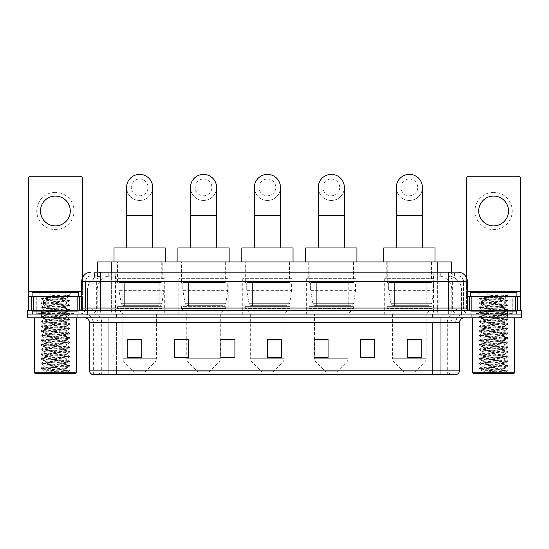 <?xml version="1.0" encoding="UTF-8"?>
<svg xmlns="http://www.w3.org/2000/svg" width="549" height="549" viewBox="0 0 549 549"><rect width="100%" height="100%" fill="white"/><g stroke="black" fill="none" stroke-linecap="round" stroke-linejoin="round"><path stroke-width="0.41" stroke-dasharray="2.75 2.06" d="M434.046 278.693L384.684 278.693L434.046 278.693L434.046 314.083L384.684 314.083L434.046 314.083M384.684 278.693L384.684 314.083M355.999 278.693L306.63 278.693L355.999 278.693L355.999 314.083L306.63 314.083L355.999 314.083M306.63 278.693L306.63 314.083M292.102 278.693L242.74 278.693L292.102 278.693L292.102 314.083L242.74 314.083L292.102 314.083M242.74 278.693L242.74 314.083M228.212 278.693L178.844 278.693L228.212 278.693L228.212 314.083L178.844 314.083L228.212 314.083M178.844 278.693L178.844 314.083M164.316 278.693L114.954 278.693L164.316 278.693L164.316 314.083L114.954 314.083L164.316 314.083M114.954 278.693L114.954 314.083M447.27 275.9L449.693 276.065C451.443 276.586 452.04 276.922 451.477 277.067L444.91 277.067L441.163 276.264L433.456 275.914L115.544 275.914L107.837 276.264L104.09 277.067L97.523 277.067L97.31 272.174M451.69 261.928L97.31 261.928M448.897 275.955A13.972 13.972 0 0 1 461.606 289.865L461.606 314.083L87.394 314.083L461.606 314.083M97.31 276.971L100.103 275.955L106.266 275.9L101.73 275.9M100.103 275.955A13.972 13.972 0 0 0 87.394 289.865L87.675 314.083M162.223 261.928L117.047 261.928L162.223 261.928L162.223 278.693L117.047 278.693L162.223 278.693M117.047 261.928L117.047 278.693M226.113 261.928L180.944 261.928L226.113 261.928L226.113 278.693L180.944 278.693L226.113 278.693M180.944 261.928L180.944 278.693M290.009 261.928L244.833 261.928L290.009 261.928L290.009 278.693L244.833 278.693L290.009 278.693M244.833 261.928L244.833 278.693M353.899 261.928L308.73 261.928L353.899 261.928L353.899 278.693L308.73 278.693L353.899 278.693M308.73 261.928L308.73 278.693M431.953 261.928L386.777 261.928L431.953 261.928L431.953 278.693L386.777 278.693L431.953 278.693M386.777 261.928L386.777 278.693M451.69 272.174L451.477 261.928M106.266 275.9L442.734 275.9M100.33 272.174L448.67 272.174M94.277 275.9L454.723 275.9L94.277 275.9L94.277 272.174L102.162 272.174A9.312 9.175 -90 0 0 92.987 281.486L92.987 308.03L81.705 308.03M457.983 275.9L91.017 275.9L457.983 275.9A5.586 5.586 0 0 1 463.569 281.486L463.569 308.03L92.987 308.03A2.326 2.292 90 0 1 90.695 310.357L469.628 310.357L90.695 310.357M81.705 281.486L463.569 281.486L85.431 281.486L85.431 308.03A6.053 6.053 0 0 1 79.372 314.083L469.628 314.083L79.372 314.083M512.238 296.385L474.981 296.385L512.238 296.385L512.238 310.357L474.981 310.357L512.238 310.357L512.238 314.083L474.981 314.083L512.238 314.083L512.238 311.29L474.981 311.29L512.238 311.29M474.981 296.385L474.981 311.29M74.019 296.385L36.762 296.385L74.019 296.385L74.019 310.357L36.762 310.357L74.019 310.357L74.019 314.083L36.762 314.083L74.019 314.083L74.019 311.29L36.762 311.29L74.019 311.29M36.762 296.385L36.762 311.29M507.578 317.809L27.45 317.809L27.45 310.357L521.55 310.357L521.55 314.083L507.578 314.083L521.55 314.083L521.55 317.809L507.578 317.809L507.578 314.083L41.422 314.083L507.578 314.083L507.578 310.357M27.45 314.083L41.422 314.083L27.45 314.083M454.723 275.9L454.723 272.174L94.49 272.174L94.49 275.9M454.723 272.174L102.162 272.174M77.745 314.083L77.745 317.809L33.036 317.809L77.745 317.809L33.036 317.809L77.745 317.809L77.745 314.083L33.036 314.083L33.036 317.809L33.036 314.083L77.745 314.083M515.964 314.083L515.964 317.809L471.255 317.809L515.964 317.809L471.255 317.809L515.964 317.809L515.964 314.083L471.255 314.083L471.255 317.809L471.255 314.083L515.964 314.083M78.212 311.29L32.569 311.29L78.212 311.29L78.212 314.083L32.569 314.083L78.212 314.083M32.569 311.29L32.569 314.083M516.431 311.29L470.788 311.29L516.431 311.29L516.431 314.083L470.788 314.083L516.431 314.083M470.788 311.29L470.788 314.083M92.74 374.624L455.89 374.624L455.89 322.469A8.379 8.379 0 0 1 464.269 314.083L84.731 314.083L464.269 314.083M93.11 374.624L93.11 322.469L459.616 322.469M440.984 317.809L84.731 317.809L440.984 317.809M474.981 314.083L512.238 314.083L474.981 314.083M36.762 314.083L74.019 314.083L36.762 314.083M421.193 357.255L421.193 339.275L421.193 357.907L407.221 357.907L407.221 339.371L407.221 357.907L421.193 357.907L421.193 339.46L421.193 357.907L421.193 340.016L407.221 340.016L407.221 357.907L407.221 339.275L421.193 339.275L407.221 339.275L421.193 339.275L421.193 357.255L407.221 357.255M374.624 357.255L374.624 339.275L374.624 357.907L360.652 357.907L360.652 339.371L360.652 357.907L374.624 357.907L374.624 339.46L374.624 357.907L374.624 340.016L360.652 340.016L360.652 339.275L360.652 357.907L360.652 339.371L360.652 357.907L360.652 340.016L374.624 340.016L374.624 339.371L374.624 357.255L360.652 357.255L360.652 357.907L374.624 357.907L374.624 339.371L360.652 339.371L360.652 357.255M328.055 339.371L314.083 339.371L314.083 357.907L328.055 357.907L328.055 339.275L328.055 357.907L314.083 357.907L314.083 339.371L314.083 357.907L328.055 357.907L328.055 339.46L328.055 357.907L328.055 340.016L314.083 340.016L314.083 357.907L314.083 339.371L314.083 357.907L314.083 340.016L328.055 340.016L328.055 339.275L314.083 339.275L328.055 339.275L314.55 339.275L314.55 314.083L309.197 308.497L353.432 308.497L309.197 308.497L309.197 306.63L353.432 306.63L309.197 306.63M141.779 357.255L141.779 339.275L141.779 357.907L127.807 357.907L127.807 339.371L127.807 357.907L141.779 357.907L141.779 339.46L141.779 357.907L141.779 340.016L127.807 340.016L127.807 357.907L127.807 339.275L141.779 339.275L127.807 339.275L141.779 339.275L141.779 357.255L127.807 357.255M188.348 339.371L174.376 339.371L174.376 357.907L188.348 357.907L188.348 339.275L188.348 357.907L174.376 357.907L174.376 339.371L174.376 357.907L188.348 357.907L188.348 339.46L188.348 357.907L188.348 340.016L174.376 340.016L174.376 339.275L174.376 357.907L174.376 339.371L174.376 357.907L174.376 340.016L188.348 340.016L188.348 339.275L174.376 339.275L188.348 339.275L186.763 339.275L186.763 314.083L181.41 308.497L225.646 308.497L181.41 308.497L181.41 306.63L225.646 306.63L181.41 306.63M234.917 357.255L234.917 339.275L234.917 357.907L220.945 357.907L220.945 339.371L220.945 357.907L234.917 357.907L234.917 339.46L234.917 357.907L234.917 340.016L220.945 340.016L220.945 339.275L220.945 357.907L220.945 339.371L220.945 357.907L220.945 340.016L234.917 340.016L234.917 339.371L234.917 357.255L220.945 357.255L220.945 357.907L234.917 357.907L234.917 339.371L220.945 339.371L220.945 357.255M281.486 357.255L281.486 339.275L281.486 357.907L267.514 357.907L267.514 339.371L267.514 357.907L281.486 357.907L281.486 339.46L281.486 357.907L281.486 340.016L267.514 340.016L267.514 357.907L267.514 339.275L281.486 339.275L267.514 339.275L281.486 339.275L281.486 357.255L267.514 357.255M455.663 374.624L456.26 374.624M374.624 339.275L360.652 339.275L374.624 339.275M234.917 339.275L220.945 339.275L234.917 339.275M281.486 340.016L281.486 339.46L281.486 340.016L267.514 340.016L267.514 357.907L281.486 357.907L281.486 340.016M141.779 340.016L141.779 339.46L141.779 340.016L127.807 340.016L127.807 357.907L141.779 357.907L141.779 340.016M421.193 340.016L421.193 339.46L421.193 340.016L407.221 340.016L407.221 357.907L421.193 357.907L421.193 340.016M281.486 339.371L267.514 339.371M141.779 339.371L127.807 339.371M421.193 339.371L407.221 339.371M55.394 192.349A18.625 18.625 0 0 0 36.762 210.981A18.625 18.625 0 0 0 55.394 229.606A18.625 18.625 0 0 0 74.019 210.981A18.625 18.625 0 0 0 55.394 192.349M55.394 225.879A14.905 14.905 0 0 1 40.489 210.981A14.905 14.905 0 0 1 55.394 196.075A14.905 14.905 0 0 1 70.293 210.981A14.905 14.905 0 0 1 55.394 225.879M36.762 310.357L74.019 310.357L36.762 310.357M81.705 296.385L82.405 296.385L82.405 310.357L28.383 310.357L28.383 178.569A2.326 2.326 0 0 1 30.71 176.236L80.072 176.236A2.326 2.326 0 0 1 82.405 178.569L82.405 296.385L28.383 296.385M82.405 277.945L82.405 310.357L28.383 310.357M76.345 317.809L34.436 317.809L76.345 317.809M74.486 314.083L36.296 314.083L74.486 314.083A0.467 0.467 0 0 1 74.019 313.616L36.762 313.616L74.019 313.616L74.019 296.851A0.467 0.467 0 0 1 74.486 296.385L36.296 296.385L74.486 296.385M36.296 314.083A0.467 0.467 0 0 0 36.762 313.616L36.762 296.851A0.467 0.467 0 0 0 36.296 296.385M78.679 296.385L32.11 296.385L78.679 296.385M41.333 372.483C43.529 371.7 48.216 370.856 55.394 369.944L43.748 369.944C42.712 370.465 69.05 370.959 68.501 371.426C69.366 371.79 54.838 372.153 46.466 372.483L41.333 372.483L69.503 370.177L41.278 367.851L69.551 365.579L41.278 363.191L69.551 360.919L41.278 358.531L69.551 356.267L41.278 353.879L69.551 351.607L41.278 349.219L69.551 346.947L41.23 344.621L69.551 342.295L41.23 339.968L69.551 337.635L41.23 335.309L69.551 332.982L41.23 330.649L69.551 328.323L41.23 325.996L69.551 323.663L41.23 321.337L69.551 319.01L41.23 316.677L69.551 314.351L41.23 312.024L69.551 309.698L41.23 307.365L69.551 305.038L41.23 302.712L69.551 300.378L41.23 298.052L43.289 296.858C42.218 296.343 69.531 295.849 68.968 295.383L49.122 294.799L65.043 297.318L48.792 297.318L43.289 296.858L39.096 292.665L71.693 292.665L39.096 292.665M41.278 297.99L69.551 295.726L68.954 295.348L71.693 292.665M46.466 372.483L69.503 370.877L68.488 371.467L70.759 373.691L40.022 373.691L43.748 369.944C43.035 369.168 67.747 368.393 67.033 367.617C67.747 366.842 43.035 366.059 43.748 365.284C43.035 364.515 67.747 363.733 67.033 362.958C67.747 362.182 43.035 361.407 43.748 360.631C43.035 359.856 67.747 359.073 67.033 358.305C67.747 357.529 43.035 356.747 43.748 355.972C43.035 355.196 67.747 354.421 67.033 353.645C67.747 352.87 43.035 352.094 43.748 351.319C43.035 350.543 67.747 349.761 67.033 348.986C67.747 348.21 43.035 347.435 43.748 346.659C43.035 345.884 67.747 345.108 67.033 344.333C67.747 343.557 43.035 342.775 43.748 342C43.035 341.224 67.747 340.449 67.033 339.673C67.747 338.898 43.035 338.122 43.748 337.347C43.035 336.571 67.747 335.789 67.033 335.014C67.747 334.245 43.035 333.463 43.748 332.687C43.035 331.912 67.747 331.136 67.033 330.361C67.747 329.585 43.035 328.81 43.748 328.034C43.035 327.259 67.747 326.477 67.033 325.701C67.747 324.926 43.035 324.15 43.748 323.375C43.035 322.599 67.747 321.824 67.033 321.048C67.747 320.273 43.035 319.491 43.748 318.715C43.035 317.94 67.747 317.164 67.033 316.389C67.747 315.613 43.035 314.838 43.748 314.062C43.035 313.287 67.747 312.505 67.033 311.729C67.747 310.96 43.035 310.178 43.748 309.403C43.035 308.627 67.747 307.852 67.033 307.076C67.747 306.301 43.035 305.519 43.748 304.75C43.035 303.974 67.747 303.192 67.033 302.417L67.033 303.583L69.503 304.976M69.503 370.877L41.23 368.489L69.551 366.162L41.23 363.829L69.551 361.503L41.23 359.176L69.551 356.843L41.23 354.517L69.551 352.19L41.23 349.864L69.551 347.531L41.23 345.204L69.551 342.878L41.23 340.545L69.503 338.28L41.23 335.892L69.503 333.62L41.23 331.232L69.551 328.906L41.278 326.634L69.551 324.246L41.23 321.92L69.551 319.593L41.23 317.26L69.551 314.934L41.23 312.607L69.551 310.274L41.23 307.948L69.503 305.676L67.033 307.076L67.033 308.243C67.747 307.467 43.035 306.685 43.748 305.91C43.035 305.134 67.747 304.359 67.033 303.583C67.747 302.808 43.035 302.032 43.748 301.257L41.278 302.65M69.503 305.676L41.23 303.288L69.503 301.024L67.033 302.417C67.747 301.641 43.035 300.866 43.748 300.09L43.748 301.257C43.035 300.481 67.747 299.699 67.033 298.924L69.503 300.324M69.503 301.024L41.278 298.69L43.748 300.09C43.035 299.315 67.747 298.539 67.033 297.764L67.033 298.924C67.5 298.395 55.881 297.833 48.792 297.318M69.503 310.336L67.033 311.729L67.033 312.896C67.747 312.12 43.035 311.345 43.748 310.569C43.035 309.794 67.747 309.012 67.033 308.243L69.503 309.636M41.278 303.35L43.81 304.819L43.748 305.91L41.278 307.31M69.503 314.996L67.033 316.389L67.033 317.555C67.747 316.78 43.035 315.998 43.748 315.222C43.035 314.453 67.747 313.671 67.033 312.896L69.503 314.296M41.278 308.01L43.81 309.478L43.748 310.569L41.278 311.962M69.503 319.648L67.033 321.048L67.033 322.208C67.747 321.433 43.035 320.657 43.748 319.882C43.035 319.106 67.747 318.331 67.033 317.555L69.503 318.948M41.278 312.662L43.81 314.131L43.748 315.222L41.278 316.622M69.503 324.308L67.033 325.701L67.033 326.868C67.747 326.092 43.035 325.317 43.748 324.541C43.035 323.766 67.747 322.984 67.033 322.208L69.503 323.608M41.278 317.322L43.81 318.791L43.748 319.882L41.278 321.275M69.503 328.961L67.033 330.361L67.033 331.527C67.747 330.752 43.035 329.97 43.748 329.194C43.035 328.419 67.747 327.643 67.033 326.868L69.503 328.261M41.278 321.982L43.81 323.45L43.748 324.541L41.278 325.934M69.503 333.62L67.033 335.014L67.033 336.18C67.747 335.405 43.035 334.629 43.748 333.854C43.035 333.078 67.747 332.296 67.033 331.527L69.503 332.92M41.278 326.634L43.81 328.103L43.748 329.194L41.278 330.594M69.503 338.28L67.033 339.673L67.033 340.84C67.747 340.064 43.035 339.282 43.748 338.507C43.035 337.738 67.747 336.956 67.033 336.18L69.503 337.58M41.278 331.294L43.81 332.763L43.748 333.854L41.278 335.247M69.503 342.933L67.033 344.333L67.033 345.493C67.747 344.717 43.035 343.942 43.748 343.166C43.035 342.391 67.747 341.615 67.033 340.84L69.503 342.233M41.278 335.947L43.81 337.415L43.748 338.507L41.278 339.906M69.503 347.592L67.033 348.986L67.033 350.152C67.747 349.377 43.035 348.601 43.748 347.826C43.035 347.05 67.747 346.268 67.033 345.493L69.503 346.893M41.278 340.606L43.81 342.075L43.748 343.166L41.278 344.566M69.503 352.245L67.033 353.645L67.033 354.812C67.747 354.036 43.035 353.254 43.748 352.479C43.035 351.703 67.747 350.928 67.033 350.152L69.503 351.545M41.278 345.266L43.81 346.735L43.748 347.826L41.278 349.219M69.503 356.905L67.033 358.305L67.033 359.465C67.747 358.689 43.035 357.914 43.748 357.138C43.035 356.363 67.747 355.58 67.033 354.812L69.503 356.205M41.278 349.919L43.81 351.387L43.748 352.479L41.278 353.879M69.503 361.565L67.033 362.958L67.033 364.124C67.747 363.349 43.035 362.566 43.748 361.791C43.035 361.022 67.747 360.24 67.033 359.465L69.503 360.865M41.278 354.579L43.81 356.047L43.748 357.138L41.278 358.531M69.503 366.217L67.033 367.617L67.033 368.777C67.747 368.002 43.035 367.226 43.748 366.451C43.035 365.675 67.747 364.9 67.033 364.124L69.503 365.517M41.278 359.231L43.81 360.7L43.748 361.791L41.278 363.191M55.394 369.944L66.971 368.708L69.503 370.177M41.278 363.891L43.81 365.36L43.748 366.451L41.278 367.851M41.278 298.69L69.503 296.364L66.971 297.833L65.043 297.318M40.022 373.691L70.759 373.691M43.748 369.944L41.278 368.551M32.11 292.665L78.679 292.665M34.436 372.764L76.345 372.764M35.369 373.691L75.419 373.691M69.503 295.664L59.745 294.799M69.503 296.364L49.122 294.799M139.638 200.454A13.039 13.039 0 0 0 152.677 187.415A13.039 13.039 0 0 1 139.638 200.454A13.039 13.039 0 0 0 152.677 187.415A13.039 13.039 0 0 0 139.638 174.376A13.039 13.039 0 0 0 126.599 187.415A13.039 13.039 0 0 0 139.638 200.454A13.039 13.039 0 0 1 126.599 187.415M139.638 179.036A8.379 8.379 0 0 1 148.017 187.415A8.379 8.379 0 0 1 139.638 195.801A8.379 8.379 0 0 1 131.252 187.415A8.379 8.379 0 0 1 139.638 179.036M126.599 247.956L152.677 247.956L126.599 247.956M145.224 371.831L134.045 371.831L124.232 362.017L155.038 362.017L124.232 362.017A4.66 4.66 0 0 1 122.873 358.723L156.403 358.723A4.66 4.66 0 0 1 155.038 362.017L145.224 371.831L134.045 371.831M156.403 314.083L122.873 314.083L122.873 358.723L156.403 358.723L156.403 314.083L161.756 308.497L117.513 308.497L161.756 308.497L161.756 306.63L117.513 306.63L117.513 308.497L122.873 314.083L156.403 314.083M122.173 282.419L157.096 282.419L122.173 282.419L122.173 306.63L157.096 306.63L122.173 306.63M157.096 282.419L157.096 306.63M117.513 261.928L161.756 261.928L117.513 261.928L117.513 282.419L161.756 282.419L117.513 282.419M161.756 261.928L161.756 282.419M165.249 261.928L114.02 261.928L165.249 261.928M114.02 247.956L165.249 247.956M117.513 306.63L161.756 306.63M163.849 282.879L118.941 282.879L163.849 282.879L163.849 290.332L118.941 290.332L118.941 282.879L118.941 290.332L121.185 303.309C121.741 304.908 122.894 305.704 124.65 305.704L159.196 305.704L124.65 305.704L124.65 282.879L124.65 305.704C122.901 305.711 121.741 304.915 121.185 303.309L118.941 290.332L163.849 290.332L161.962 303.309L121.185 303.309L161.962 303.309C160.747 305.326 159.828 306.129 159.196 305.704L159.196 282.879L124.65 282.879L159.196 282.879M203.528 200.454A13.039 13.039 0 0 0 216.567 187.415A13.039 13.039 0 0 1 203.528 200.454A13.039 13.039 0 0 0 216.567 187.415A13.039 13.039 0 0 0 203.528 174.376A13.039 13.039 0 0 0 190.489 187.415A13.039 13.039 0 0 0 203.528 200.454A13.039 13.039 0 0 1 190.489 187.415M203.528 179.036A8.379 8.379 0 0 1 211.914 187.415A8.379 8.379 0 0 1 203.528 195.801A8.379 8.379 0 0 1 195.149 187.415A8.379 8.379 0 0 1 203.528 179.036M190.489 247.956L216.567 247.956L190.489 247.956M209.114 371.831L197.942 371.831L188.129 362.017L218.927 362.017L188.129 362.017A4.66 4.66 0 0 1 186.763 358.723L220.293 358.723A4.66 4.66 0 0 1 218.927 362.017L209.114 371.831L197.942 371.831M225.646 306.63L225.646 308.497L220.293 314.083L186.763 314.083L220.293 314.083L220.293 358.723L186.763 358.723L186.763 339.371M186.063 282.419L220.993 282.419L186.063 282.419L186.063 306.63L220.993 306.63L186.063 306.63M220.993 282.419L220.993 306.63M181.41 261.928L225.646 261.928L181.41 261.928L181.41 282.419L225.646 282.419L181.41 282.419M225.646 261.928L225.646 282.419M229.139 261.928L177.917 261.928L229.139 261.928M177.917 247.956L229.139 247.956M227.746 282.879L182.831 282.879L227.746 282.879L227.746 290.332L182.831 290.332L182.831 282.879L182.831 290.332L185.075 303.309C185.631 304.908 186.784 305.704 188.54 305.704L223.086 305.704L188.547 305.704L188.547 282.879L188.54 305.704C186.79 305.711 185.637 304.915 185.075 303.309L182.831 290.332L227.746 290.332L225.859 303.309L185.075 303.309L225.859 303.309C224.644 305.326 223.718 306.129 223.093 305.704L223.086 282.879L188.547 282.879L223.086 282.879M267.425 200.454A13.039 13.039 0 0 0 280.464 187.415A13.039 13.039 0 0 1 267.425 200.454A13.039 13.039 0 0 0 280.464 187.415A13.039 13.039 0 0 0 267.425 174.376A13.039 13.039 0 0 0 254.379 187.415A13.039 13.039 0 0 0 267.425 200.454A13.039 13.039 0 0 1 254.379 187.415M267.425 179.036A8.379 8.379 0 0 1 275.804 187.415A8.379 8.379 0 0 1 267.425 195.801A8.379 8.379 0 0 1 259.039 187.415A8.379 8.379 0 0 1 267.425 179.036M254.379 247.956L280.464 247.956L254.379 247.956M273.011 371.831L261.832 371.831L252.018 362.017L282.824 362.017L252.018 362.017A4.66 4.66 0 0 1 250.66 358.723L284.183 358.723A4.66 4.66 0 0 1 282.824 362.017L273.011 371.831L261.832 371.831M284.183 314.083L250.66 314.083L250.66 358.723L284.183 358.723L284.183 314.083L289.543 308.497L245.3 308.497L289.543 308.497L289.543 306.63L245.3 306.63L245.3 308.497L250.66 314.083L284.183 314.083M249.96 282.419L284.883 282.419L249.96 282.419L249.96 306.63L284.883 306.63L249.96 306.63M284.883 282.419L284.883 306.63M245.3 261.928L289.543 261.928L245.3 261.928L245.3 282.419L289.543 282.419L245.3 282.419M289.543 261.928L289.543 282.419M293.036 261.928L241.807 261.928L293.036 261.928M241.807 247.956L293.036 247.956M245.3 306.63L289.543 306.63M291.636 282.879L246.727 282.879L291.636 282.879L291.636 290.332L246.727 290.332L246.727 282.879L246.727 290.332L248.972 303.309C249.527 304.908 250.68 305.704 252.437 305.704L286.983 305.704L252.437 305.704L252.437 282.879L252.437 305.704C250.687 305.711 249.527 304.915 248.972 303.309L246.727 290.332L291.636 290.332L289.748 303.309L248.972 303.309L289.748 303.309C288.534 305.326 287.614 306.129 286.983 305.704L286.983 282.879L252.437 282.879L286.983 282.879M331.315 200.454A13.039 13.039 0 0 0 344.353 187.415A13.039 13.039 0 0 1 331.315 200.454A13.039 13.039 0 0 0 344.353 187.415A13.039 13.039 0 0 0 331.315 174.376A13.039 13.039 0 0 0 318.276 187.415A13.039 13.039 0 0 0 331.315 200.454A13.039 13.039 0 0 1 318.276 187.415M331.315 179.036A8.379 8.379 0 0 1 339.694 187.415A8.379 8.379 0 0 1 331.315 195.801A8.379 8.379 0 0 1 322.929 187.415A8.379 8.379 0 0 1 331.315 179.036M318.276 247.956L344.353 247.956L318.276 247.956M336.901 371.831L325.729 371.831L315.915 362.017L346.714 362.017L315.915 362.017A4.66 4.66 0 0 1 314.55 358.723L348.08 358.723A4.66 4.66 0 0 1 346.714 362.017L336.901 371.831L325.729 371.831M353.432 306.63L353.432 308.497L348.08 314.083L314.55 314.083L348.08 314.083L348.08 358.723L314.55 358.723L314.55 339.371M313.85 282.419L348.78 282.419L313.85 282.419L313.85 306.63L348.78 306.63L313.85 306.63M348.78 282.419L348.78 306.63M309.197 261.928L353.432 261.928L309.197 261.928L309.197 282.419L353.432 282.419L309.197 282.419M353.432 261.928L353.432 282.419M356.925 261.928L305.704 261.928L356.925 261.928M305.704 247.956L356.925 247.956M355.532 282.879L310.617 282.879L355.532 282.879L355.532 290.332L310.617 290.332L310.617 282.879L310.617 290.332L312.861 303.309C313.417 304.908 314.57 305.704 316.327 305.704L350.873 305.704L316.334 305.704L316.334 282.879L316.327 305.704C314.577 305.711 313.424 304.915 312.861 303.309L310.617 290.332L355.532 290.332L353.645 303.309L312.861 303.309L353.645 303.309C352.431 305.326 351.504 306.129 350.88 305.704L350.873 282.879L316.334 282.879L350.873 282.879M409.362 200.454A13.039 13.039 0 0 0 422.401 187.415A13.039 13.039 0 0 1 409.362 200.454A13.039 13.039 0 0 0 422.401 187.415A13.039 13.039 0 0 0 409.362 174.376A13.039 13.039 0 0 0 396.323 187.415A13.039 13.039 0 0 0 409.362 200.454A13.039 13.039 0 0 1 396.323 187.415M409.362 179.036A8.379 8.379 0 0 1 417.748 187.415A8.379 8.379 0 0 1 409.362 195.801A8.379 8.379 0 0 1 400.983 187.415A8.379 8.379 0 0 1 409.362 179.036M396.323 247.956L422.401 247.956L396.323 247.956M414.955 371.831L403.776 371.831L393.962 362.017L424.768 362.017L393.962 362.017A4.66 4.66 0 0 1 392.597 358.723L426.127 358.723A4.66 4.66 0 0 1 424.768 362.017L414.955 371.831L403.776 371.831M426.127 314.083L392.597 314.083L392.597 358.723L426.127 358.723L426.127 314.083L431.487 308.497L387.244 308.497L431.487 308.497L431.487 306.63L387.244 306.63L387.244 308.497L392.597 314.083L426.127 314.083M391.904 282.419L426.827 282.419L391.904 282.419L391.904 306.63L426.827 306.63L391.904 306.63M426.827 282.419L426.827 306.63M387.244 261.928L431.487 261.928L387.244 261.928L387.244 282.419L431.487 282.419L387.244 282.419M431.487 261.928L431.487 282.419M434.98 261.928L383.751 261.928L434.98 261.928M383.751 247.956L434.98 247.956M387.244 306.63L431.487 306.63M433.58 282.879L388.671 282.879L433.58 282.879L433.58 290.332L388.671 290.332L388.671 282.879L388.671 290.332L390.915 303.309C391.464 304.908 392.624 305.704 394.381 305.704L428.927 305.704L394.381 305.704L394.381 282.879L394.381 305.704C392.631 305.711 391.471 304.915 390.915 303.309L388.671 290.332L433.58 290.332L431.692 303.309L390.915 303.309L431.692 303.309C430.478 305.326 429.558 306.129 428.927 305.704L428.927 282.879L394.381 282.879L428.927 282.879M493.606 192.349A18.625 18.625 0 0 0 474.981 210.981A18.625 18.625 0 0 0 493.606 229.606A18.625 18.625 0 0 0 512.238 210.981A18.625 18.625 0 0 0 493.606 192.349M493.606 225.879A14.905 14.905 0 0 1 478.707 210.981A14.905 14.905 0 0 1 493.606 196.075A14.905 14.905 0 0 1 508.511 210.981A14.905 14.905 0 0 1 493.606 225.879M474.981 310.357L512.238 310.357L474.981 310.357M520.617 291.732L520.617 296.385L466.595 296.385L466.595 310.357L520.617 310.357L466.595 310.357L466.595 178.569A2.326 2.326 0 0 1 468.928 176.236L518.29 176.236A2.326 2.326 0 0 1 520.617 178.569L520.617 291.732L466.595 291.732L466.595 296.385L467.295 296.385M466.595 277.945L466.595 291.732L467.295 291.732M514.564 317.809L472.655 317.809L514.564 317.809M512.704 314.083L474.514 314.083L512.704 314.083A0.467 0.467 0 0 1 512.238 313.616L474.981 313.616L512.238 313.616L512.238 296.851A0.467 0.467 0 0 1 512.704 296.385L474.514 296.385L512.704 296.385M474.514 314.083A0.467 0.467 0 0 0 474.981 313.616L474.981 296.851A0.467 0.467 0 0 0 474.514 296.385M516.89 296.385L470.321 296.385L516.89 296.385M479.545 372.483C481.741 371.7 486.428 370.856 493.606 369.944L481.967 369.944C480.931 370.465 507.269 370.959 506.72 371.426C507.585 371.79 493.057 372.153 484.685 372.483L479.545 372.483L507.722 370.177L479.497 367.851L507.77 365.579L479.497 363.191L507.77 360.919L479.497 358.531L507.77 356.267L479.497 353.879L507.77 351.607L479.497 349.219L507.77 346.947L479.449 344.621L507.77 342.295L479.449 339.968L507.77 337.635L479.449 335.309L507.77 332.982L479.449 330.649L507.77 328.323L479.449 325.996L507.77 323.663L479.449 321.337L507.77 319.01L479.449 316.677L507.77 314.351L479.449 312.024L507.77 309.698L479.449 307.365L507.77 305.038L479.449 302.712L507.77 300.378L479.449 298.052L481.507 296.858C480.43 296.343 507.75 295.849 507.187 295.383L487.34 294.799L503.255 297.318L487.004 297.318L481.507 296.858L477.307 292.665L509.904 292.665L477.307 292.665M479.497 297.99L507.77 295.726L507.166 295.348L509.904 292.665M484.685 372.483L507.722 370.877L506.706 371.467L508.978 373.691L478.241 373.691L481.967 369.944C481.253 369.168 505.965 368.393 505.252 367.617C505.965 366.842 481.253 366.059 481.967 365.284C481.253 364.515 505.965 363.733 505.252 362.958C505.965 362.182 481.253 361.407 481.967 360.631C481.253 359.856 505.965 359.073 505.252 358.305C505.965 357.529 481.253 356.747 481.967 355.972C481.253 355.196 505.965 354.421 505.252 353.645C505.965 352.87 481.253 352.094 481.967 351.319C481.253 350.543 505.965 349.761 505.252 348.986C505.965 348.21 481.253 347.435 481.967 346.659C481.253 345.884 505.965 345.108 505.252 344.333C505.965 343.557 481.253 342.775 481.967 342C481.253 341.224 505.965 340.449 505.252 339.673C505.965 338.898 481.253 338.122 481.967 337.347C481.253 336.571 505.965 335.789 505.252 335.014C505.965 334.245 481.253 333.463 481.967 332.687C481.253 331.912 505.965 331.136 505.252 330.361C505.965 329.585 481.253 328.81 481.967 328.034C481.253 327.259 505.965 326.477 505.252 325.701C505.965 324.926 481.253 324.15 481.967 323.375C481.253 322.599 505.965 321.824 505.252 321.048C505.965 320.273 481.253 319.491 481.967 318.715C481.253 317.94 505.965 317.164 505.252 316.389C505.965 315.613 481.253 314.838 481.967 314.062C481.253 313.287 505.965 312.505 505.252 311.729C505.965 310.96 481.253 310.178 481.967 309.403C481.253 308.627 505.965 307.852 505.252 307.076C505.965 306.301 481.253 305.519 481.967 304.75C481.253 303.974 505.965 303.192 505.252 302.417L505.252 303.583L507.722 304.976M507.722 370.877L479.449 368.489L507.77 366.162L479.449 363.829L507.77 361.503L479.449 359.176L507.77 356.843L479.449 354.517L507.77 352.19L479.449 349.864L507.77 347.531L479.449 345.204L507.77 342.878L479.449 340.545L507.722 338.28L479.449 335.892L507.722 333.62L479.449 331.232L507.77 328.906L479.497 326.634L507.77 324.246L479.449 321.92L507.77 319.593L479.449 317.26L507.77 314.934L479.449 312.607L507.77 310.274L479.449 307.948L507.722 305.676L505.252 307.076L505.252 308.243C505.965 307.467 481.253 306.685 481.967 305.91C481.253 305.134 505.965 304.359 505.252 303.583C505.965 302.808 481.253 302.032 481.967 301.257L479.497 302.65M507.722 305.676L479.449 303.288L507.722 301.024L505.252 302.417C505.965 301.641 481.253 300.866 481.967 300.09L481.967 301.257C481.253 300.481 505.965 299.699 505.252 298.924L507.722 300.324M507.722 301.024L479.497 298.69L481.967 300.09C481.253 299.315 505.965 298.539 505.252 297.764L505.252 298.924C505.718 298.395 494.093 297.833 487.004 297.318M507.722 310.336L505.252 311.729L505.252 312.896C505.965 312.12 481.253 311.345 481.967 310.569C481.253 309.794 505.965 309.012 505.252 308.243L507.722 309.636M479.497 303.35L482.029 304.819L481.967 305.91L479.497 307.31M507.722 314.996L505.252 316.389L505.252 317.555C505.965 316.78 481.253 315.998 481.967 315.222C481.253 314.453 505.965 313.671 505.252 312.896L507.722 314.296M479.497 308.01L482.029 309.478L481.967 310.569L479.497 311.962M507.722 319.648L505.252 321.048L505.252 322.208C505.965 321.433 481.253 320.657 481.967 319.882C481.253 319.106 505.965 318.331 505.252 317.555L507.722 318.948M479.497 312.662L482.029 314.131L481.967 315.222L479.497 316.622M507.722 324.308L505.252 325.701L505.252 326.868C505.965 326.092 481.253 325.317 481.967 324.541C481.253 323.766 505.965 322.984 505.252 322.208L507.722 323.608M479.497 317.322L482.029 318.791L481.967 319.882L479.497 321.275M507.722 328.961L505.252 330.361L505.252 331.527C505.965 330.752 481.253 329.97 481.967 329.194C481.253 328.419 505.965 327.643 505.252 326.868L507.722 328.261M479.497 321.982L482.029 323.45L481.967 324.541L479.497 325.934M507.722 333.62L505.252 335.014L505.252 336.18C505.965 335.405 481.253 334.629 481.967 333.854C481.253 333.078 505.965 332.296 505.252 331.527L507.722 332.92M479.497 326.634L482.029 328.103L481.967 329.194L479.497 330.594M507.722 338.28L505.252 339.673L505.252 340.84C505.965 340.064 481.253 339.282 481.967 338.507C481.253 337.738 505.965 336.956 505.252 336.18L507.722 337.58M479.497 331.294L482.029 332.763L481.967 333.854L479.497 335.247M507.722 342.933L505.252 344.333L505.252 345.493C505.965 344.717 481.253 343.942 481.967 343.166C481.253 342.391 505.965 341.615 505.252 340.84L507.722 342.233M479.497 335.947L482.029 337.415L481.967 338.507L479.497 339.906M507.722 347.592L505.252 348.986L505.252 350.152C505.965 349.377 481.253 348.601 481.967 347.826C481.253 347.05 505.965 346.268 505.252 345.493L507.722 346.893M479.497 340.606L482.029 342.075L481.967 343.166L479.497 344.566M507.722 352.245L505.252 353.645L505.252 354.812C505.965 354.036 481.253 353.254 481.967 352.479C481.253 351.703 505.965 350.928 505.252 350.152L507.722 351.545M479.497 345.266L482.029 346.735L481.967 347.826L479.497 349.219M507.722 356.905L505.252 358.305L505.252 359.465C505.965 358.689 481.253 357.914 481.967 357.138C481.253 356.363 505.965 355.58 505.252 354.812L507.722 356.205M479.497 349.919L482.029 351.387L481.967 352.479L479.497 353.879M507.722 361.565L505.252 362.958L505.252 364.124C505.965 363.349 481.253 362.566 481.967 361.791C481.253 361.022 505.965 360.24 505.252 359.465L507.722 360.865M479.497 354.579L482.029 356.047L481.967 357.138L479.497 358.531M507.722 366.217L505.252 367.617L505.252 368.777C505.965 368.002 481.253 367.226 481.967 366.451C481.253 365.675 505.965 364.9 505.252 364.124L507.722 365.517M479.497 359.231L482.029 360.7L481.967 361.791L479.497 363.191M493.606 369.944L505.19 368.708L507.722 370.177M479.497 363.891L482.029 365.36L481.967 366.451L479.497 367.851M479.497 298.69L507.722 296.364L505.19 297.833L503.255 297.318M478.241 373.691L508.978 373.691M481.967 369.944L479.497 368.551M470.321 292.665L516.89 292.665M472.655 372.764L514.564 372.764M473.581 373.691L513.631 373.691M507.722 295.664L497.957 294.799M507.722 296.364L487.34 294.799M124.65 305.704L159.196 305.704L124.65 305.704M188.54 305.704L223.093 305.704L188.54 305.704M252.437 305.704L286.983 305.704L252.437 305.704M316.327 305.704L350.88 305.704L316.327 305.704M97.523 277.067L97.523 261.928M99.307 276.065A13.972 13.759 -90 0 0 87.675 289.865L461.606 289.865L442.981 289.865L442.981 314.083M461.325 314.083L461.325 289.865A13.972 13.759 90 0 0 449.693 276.065M106.019 275.9L106.019 289.865L87.394 289.865L87.394 314.083M433.456 275.914L433.456 314.083M441.163 276.264A13.972 13.759 90 0 1 451.8 289.865L451.8 314.083M115.544 275.914L115.544 314.083M107.837 276.264A13.972 13.759 -90 0 0 97.2 289.865L97.2 314.083M442.981 275.9L442.981 289.865L106.019 289.865L106.019 314.083M111.282 275.927L111.282 272.174M104.09 277.067L104.09 261.928M117.85 275.927L117.85 261.928M431.15 275.927L431.15 261.928M444.91 277.067L444.91 261.928M437.718 275.927L437.718 272.174M108.249 275.9L108.249 272.174M91.017 275.9L89.329 276.154C86.872 277.087 85.575 278.865 85.431 281.486L85.431 308.03L448.67 308.03L448.67 275.9M111.337 272.174L111.337 308.03L85.658 308.03A6.053 5.964 90 0 1 79.694 314.083M448.67 314.083L448.67 308.03L463.569 308.03C463.932 311.708 465.95 313.726 469.628 314.083M437.663 272.174L437.663 281.486L467.295 281.486M467.295 308.03L467.014 281.486A9.312 9.175 90 0 0 457.839 272.174M41.422 310.357L41.422 317.809M91.161 272.174A9.312 9.175 -90 0 0 81.986 281.486L81.986 308.03A2.326 2.292 90 0 1 79.694 310.357M446.838 272.174A9.312 9.175 90 0 1 456.013 281.486L456.013 308.03L437.663 308.03L437.663 310.357M469.306 310.357A2.326 2.292 -90 0 1 467.014 308.03L456.013 308.03A2.326 2.292 -90 0 0 458.305 310.357M91.161 275.9A5.586 5.504 -90 0 0 85.658 281.486L437.663 281.486L437.663 308.03L111.337 308.03L111.337 310.357M111.337 275.9L111.337 314.083M102.162 275.9A5.586 5.504 -90 0 0 96.658 281.486L96.658 308.03A6.053 5.964 90 0 1 90.695 314.083M100.33 275.9L100.33 314.083M457.839 275.9A5.586 5.504 90 0 1 463.342 281.486L463.342 308.03A6.053 5.964 -90 0 0 469.306 314.083M446.838 275.9A5.586 5.504 90 0 1 452.342 281.486L452.342 308.03A6.053 5.964 -90 0 0 458.305 314.083M437.663 275.9L437.663 314.083M102.045 275.9L102.045 272.174M115.805 275.9L115.805 272.174M433.195 275.9L433.195 272.174M446.955 275.9L446.955 272.174M454.51 275.9L454.51 272.174M440.751 275.9L440.751 272.174M447.655 374.624A4.66 4.584 90 0 0 450.955 370.156L116.388 370.156L116.388 322.469L432.612 322.469L432.612 374.624L432.612 322.469L455.663 322.469A8.379 8.256 -90 0 1 463.919 314.083M108.016 374.624L108.016 322.469L93.11 322.469C92.616 317.377 89.823 314.584 84.731 314.083M101.345 374.624A4.66 4.584 -90 0 1 98.045 370.156L98.045 322.469L116.388 322.469L116.388 374.624L116.388 370.156L89.384 370.156M89.384 322.469L98.045 322.469A4.66 4.584 90 0 0 93.46 317.809M92.973 374.624A4.66 4.584 -90 0 1 89.672 370.156L89.672 322.469A4.66 4.584 90 0 0 85.081 317.809M456.027 374.624A4.66 4.584 90 0 0 459.328 370.156L450.955 370.156L450.955 322.469A4.66 4.584 -90 0 1 455.54 317.809M459.616 370.156L459.328 322.469A4.66 4.584 -90 0 1 463.919 317.809M116.388 314.083L116.388 317.809M432.612 314.083L432.612 317.809M447.284 374.624L447.284 322.469A8.379 8.256 -90 0 1 455.54 314.083M455.89 374.624L455.89 322.469L108.016 322.469L108.016 314.083M440.984 374.624L440.984 314.083M93.337 374.624L93.337 322.469A8.379 8.256 90 0 0 85.081 314.083M101.716 374.624L101.716 322.469A8.379 8.256 90 0 0 93.46 314.083M188.348 357.255L174.376 357.255M328.055 357.255L314.083 357.255M81.705 291.732L28.383 291.732M82.364 310.357L82.364 296.385M74.019 296.851L36.762 296.851L74.019 296.851M152.677 215.359L126.599 215.359M216.567 215.359L190.489 215.359M280.464 215.359L254.379 215.359M344.353 215.359L318.276 215.359M422.401 215.359L396.323 215.359M466.636 296.385L466.636 310.357M512.238 296.851L474.981 296.851L512.238 296.851M69.551 370.232L69.551 370.815M41.23 367.905L41.23 368.489M69.551 365.579L69.551 366.162M41.23 363.253L41.23 363.829M69.551 360.919L69.551 361.503M41.23 358.593L41.23 359.176M69.551 356.267L69.551 356.843M41.23 353.933L41.23 354.517M69.551 351.607L69.551 352.19M41.23 349.281L41.23 349.864M69.551 346.947L69.551 347.531M41.23 344.621L41.23 345.204M69.551 342.295L69.551 342.878M41.23 339.968L41.23 340.545M69.551 337.635L69.551 338.218M41.23 335.309L41.23 335.892M69.551 332.982L69.551 333.559M41.23 330.649L41.23 331.232M69.551 328.323L69.551 328.906M41.23 325.996L41.23 326.58M69.551 323.663L69.551 324.246M41.23 321.337L41.23 321.92M69.551 319.01L69.551 319.593M41.23 316.677L41.23 317.26M69.551 314.351L69.551 314.934M41.23 312.024L41.23 312.607M69.551 309.698L69.551 310.274M41.23 307.365L41.23 307.948M69.551 305.038L69.551 305.621M41.23 302.712L41.23 303.288M69.551 300.378L69.551 300.962M41.23 298.052L41.23 298.635M69.551 295.726L69.551 296.309M507.77 370.232L507.77 370.815M479.449 367.905L479.449 368.489M507.77 365.579L507.77 366.162M479.449 363.253L479.449 363.829M507.77 360.919L507.77 361.503M479.449 358.593L479.449 359.176M507.77 356.267L507.77 356.843M479.449 353.933L479.449 354.517M507.77 351.607L507.77 352.19M479.449 349.281L479.449 349.864M507.77 346.947L507.77 347.531M479.449 344.621L479.449 345.204M507.77 342.295L507.77 342.878M479.449 339.968L479.449 340.545M507.77 337.635L507.77 338.218M479.449 335.309L479.449 335.892M507.77 332.982L507.77 333.559M479.449 330.649L479.449 331.232M507.77 328.323L507.77 328.906M479.449 325.996L479.449 326.58M507.77 323.663L507.77 324.246M479.449 321.337L479.449 321.92M507.77 319.01L507.77 319.593M479.449 316.677L479.449 317.26M507.77 314.351L507.77 314.934M479.449 312.024L479.449 312.607M507.77 309.698L507.77 310.274M479.449 307.365L479.449 307.948M507.77 305.038L507.77 305.621M479.449 302.712L479.449 303.288M507.77 300.378L507.77 300.962M479.449 298.052L479.449 298.635M507.77 295.726L507.77 296.309"/><path stroke-width="0.82" d="M97.31 272.174L97.31 261.928L451.69 261.928L451.69 272.174M94.49 272.174L457.983 272.174A9.312 9.312 0 0 1 467.295 281.486L467.295 308.03C467.419 309.43 468.201 310.206 469.628 310.357M94.277 272.174L100.33 272.174L100.33 281.486L81.705 281.486L81.705 308.03A2.326 2.326 0 0 1 79.372 310.357M91.017 272.174A9.312 9.312 0 0 0 81.705 281.486M41.422 310.357L27.45 310.357L27.45 314.083L41.422 314.083L27.45 314.083L27.45 317.809L41.422 317.809L41.422 314.083L507.578 314.083L41.422 314.083L41.422 310.357L507.578 310.357L507.578 314.083L521.55 314.083L507.578 314.083L507.578 317.809L41.422 317.809M507.578 317.809L521.55 317.809L521.55 310.357L507.578 310.357M467.295 281.486L448.67 281.486L448.67 272.174L457.983 272.174M459.616 370.156C459.486 372.387 458.367 373.876 456.26 374.624L440.984 374.624L440.984 370.156L459.616 370.156L459.616 322.469A4.66 4.66 0 0 1 464.269 317.809M440.984 374.624L92.74 374.624A4.66 4.66 0 0 1 89.384 370.156L89.384 322.469C89.11 319.635 87.559 318.084 84.731 317.809M421.193 357.907L421.193 339.275L407.221 339.275L407.221 357.907L421.193 357.907M374.624 357.907L374.624 339.275L360.652 339.275L360.652 357.907L374.624 357.907M328.055 357.907L328.055 339.275L314.083 339.275L314.083 357.907L328.055 357.907M141.779 357.907L141.779 339.275L127.807 339.275L127.807 357.907L141.779 357.907M188.348 357.907L188.348 339.275L174.376 339.275L174.376 357.907L188.348 357.907M234.917 357.907L234.917 339.275L220.945 339.275L220.945 357.907L234.917 357.907M281.486 357.907L281.486 339.275L267.514 339.275L267.514 357.907L281.486 357.907M374.624 339.275L360.652 339.371L374.624 339.275M234.917 339.275L220.945 339.371L234.917 339.275M186.763 339.371L188.348 339.371M314.55 339.371L328.055 339.371M281.486 339.371L267.514 339.371M141.779 339.371L127.807 339.371M421.193 339.371L407.221 339.371M55.394 196.075A14.905 14.905 0 0 0 40.489 210.981A14.905 14.905 0 0 0 55.394 225.879A14.905 14.905 0 0 0 70.293 210.981A14.905 14.905 0 0 0 55.394 196.075M77.162 310.357L77.162 296.385L33.619 296.385L33.619 310.357M82.405 277.945L82.405 178.569A2.326 2.326 0 0 0 80.072 176.236L30.71 176.236A2.326 2.326 0 0 0 28.383 178.569L28.383 296.385L33.619 296.385M77.162 296.385L81.705 296.385M28.383 310.357L28.383 296.385M75.419 373.691L35.369 373.691L34.436 372.764L76.345 372.764L75.419 373.691M34.436 317.809L34.436 372.764M76.345 317.809L76.345 372.764M78.679 296.385L78.679 292.665L32.11 292.665L32.11 296.385M126.599 247.956L126.599 187.415A13.039 13.039 0 0 1 139.638 174.376A13.039 13.039 0 0 1 152.677 187.415A13.039 13.039 0 0 0 139.638 174.376M152.677 247.956L152.677 187.415M165.249 261.928L165.249 247.956L114.02 247.956L114.02 261.928M190.489 247.956L190.489 187.415A13.039 13.039 0 0 1 203.528 174.376A13.039 13.039 0 0 1 216.567 187.415A13.039 13.039 0 0 0 203.528 174.376M216.567 247.956L216.567 187.415M229.139 261.928L229.139 247.956L177.917 247.956L177.917 261.928M254.379 247.956L254.379 187.415A13.039 13.039 0 0 1 267.425 174.376A13.039 13.039 0 0 1 280.464 187.415A13.039 13.039 0 0 0 267.425 174.376M280.464 247.956L280.464 187.415M293.036 261.928L293.036 247.956L241.807 247.956L241.807 261.928M318.276 247.956L318.276 187.415A13.039 13.039 0 0 1 331.315 174.376A13.039 13.039 0 0 1 344.353 187.415A13.039 13.039 0 0 0 331.315 174.376M344.353 247.956L344.353 187.415M356.925 261.928L356.925 247.956L305.704 247.956L305.704 261.928M396.323 247.956L396.323 187.415A13.039 13.039 0 0 1 409.362 174.376A13.039 13.039 0 0 1 422.401 187.415A13.039 13.039 0 0 0 409.362 174.376M422.401 247.956L422.401 187.415M434.98 261.928L434.98 247.956L383.751 247.956L383.751 261.928M493.606 196.075A14.905 14.905 0 0 0 478.707 210.981A14.905 14.905 0 0 0 493.606 225.879A14.905 14.905 0 0 0 508.511 210.981A14.905 14.905 0 0 0 493.606 196.075M515.381 310.357L515.381 296.385L471.838 296.385L471.838 310.357M520.617 310.357L520.617 296.385L520.617 310.357M515.381 296.385L520.617 296.385L520.617 178.569A2.326 2.326 0 0 0 518.29 176.236L468.928 176.236A2.326 2.326 0 0 0 466.595 178.569L466.595 277.945M467.295 296.385L471.838 296.385M513.631 373.691L473.581 373.691L472.655 372.764L514.564 372.764L513.631 373.691M472.655 317.809L472.655 372.764M514.564 317.809L514.564 372.764M516.89 296.385L516.89 292.665L470.321 292.665L470.321 296.385M111.282 272.174L111.282 261.928M437.718 272.174L437.718 261.928M100.33 310.357L100.33 308.03L467.295 308.03M81.705 308.03L100.33 308.03L100.33 281.486L448.67 281.486L448.67 310.357M440.984 317.809L440.984 322.469L89.384 322.469M459.616 322.469L440.984 322.469L440.984 370.156L108.016 370.156L108.016 374.624M89.384 370.156L108.016 370.156L108.016 317.809M281.486 357.255L267.514 357.255M234.917 357.255L220.945 357.255M188.348 357.255L174.376 357.255M141.779 357.255L127.807 357.255M328.055 357.255L314.083 357.255M374.624 357.255L360.652 357.255M421.193 357.255L407.221 357.255M81.705 291.732L28.383 291.732M79.454 296.385L79.454 310.357M28.418 296.385L28.418 310.357M31.327 310.357L31.327 296.385M126.599 215.359L152.677 215.359M190.489 215.359L216.567 215.359M254.379 215.359L280.464 215.359M318.276 215.359L344.353 215.359M396.323 215.359L422.401 215.359M520.617 291.732L467.295 291.732M520.582 310.357L520.582 296.385M517.673 296.385L517.673 310.357M469.546 310.357L469.546 296.385"/></g></svg>
